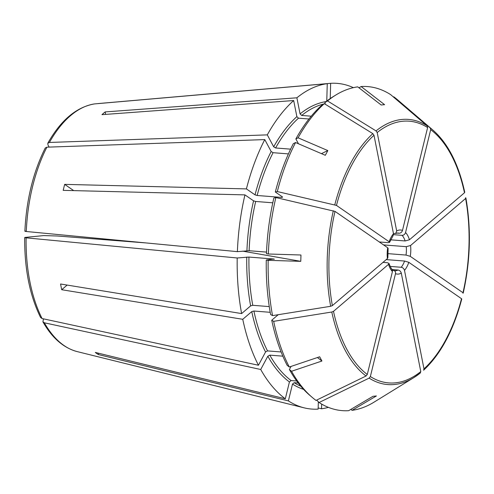 <?xml version="1.0" encoding="UTF-8"?>
<svg xmlns="http://www.w3.org/2000/svg" width="494" height="494" viewBox="0 0 494 494"><rect width="100%" height="100%" fill="white"/><g stroke="black" fill="none" stroke-linecap="round" stroke-linejoin="round"><path stroke-width="0.74" d="M386.228 259.603L404.567 261.042L408.804 262.32L461.513 298.697L461.501 299.203M408.804 262.32A22.107 11.714 -85.5 0 1 404.493 270.385L423.988 368.845L423.624 370.204C440.667 354.309 453.381 330.591 461.76 299.043M404.493 270.385C403.969 268.643 402.882 267.606 401.227 267.279L390.161 266.414M328.368 407.359A163.341 86.561 -85.5 0 1 321.532 408.779L318.173 407.958M392.217 269.557L398.028 270.014C399.677 270.342 400.764 271.379 401.289 273.12L420.783 371.581L420.252 373.063A132.985 70.469 -85.5 0 1 413.824 377.62A132.985 70.469 -85.5 0 1 369.117 378.114L319.081 402.517L316.666 400.084M401.289 273.12A22.107 11.714 -85.5 0 1 395.49 273.695L370.358 376.558L369.117 378.114M319.081 402.517A162.52 86.123 -85.5 0 0 348.665 410.681L373.026 396.281A145.255 47.85 -152.3 0 0 376.416 395.947L352.055 410.341A162.52 86.123 -85.5 0 0 374.057 402.141L413.824 377.62L420.252 373.063M352.055 410.341L350.833 409.396M321.662 404.092L321.532 408.779M395.49 273.695C395.75 271.873 395.101 270.792 393.545 270.453L392.483 270.372M298.222 383.004L294.208 382.689L292.497 384.079L288.385 400.906L98.362 354.55L98.677 353.259M318.34 401.888L318.136 409.112A163.341 86.561 -85.5 0 1 304.125 407.84A163.341 86.561 -85.5 0 1 288.385 400.906M296.727 381.01L291.139 380.571L289.428 381.967L285.322 398.794L95.293 352.432A130.502 69.154 94.5 0 0 98.362 354.55M285.322 398.794A163.341 86.561 -85.5 0 1 260.721 369.487L44.361 322.798L42.935 321.81L43.46 318.846M391.878 269.051L392.427 271.577L367.289 374.446L366.054 375.996L316.012 400.406A162.52 86.123 -85.5 0 1 312.103 397.293A162.52 86.123 -85.5 0 1 291.553 371.266L289.404 369.537L291.071 366.418M392.427 271.577A22.107 11.714 -85.5 0 1 388.543 264.321L333.499 311.337L331.789 312.017L273.67 321.335L271.731 320.236L278.221 314.697M317.438 357.526L321.934 361.021A145.255 30.684 -128.9 0 0 319.661 356.779L289.28 367.017A162.52 86.123 -85.5 0 1 273.67 321.335M321.934 361.021L291.553 371.266M312.103 397.293L309.682 395.219A160.507 85.054 -85.5 0 1 289.404 369.537M282.852 356.168L269.792 355.143L267.822 356.217L260.721 369.487M388.543 264.321L388.932 263.432L387.475 262.728L382.986 262.376M289.28 367.017L287.131 365.294A160.507 85.054 -85.5 0 1 271.731 320.236M281.123 351.963L267.52 350.901L265.55 351.975L258.448 365.245A163.341 86.561 -85.5 0 1 242.752 319.303L251.755 311.609L253.897 311.029L270.206 312.307M258.448 365.245L42.089 318.55L40.625 317.494M269.267 306.595L252.767 305.304L250.625 305.885L241.615 313.579L60.577 283.994A130.502 69.154 94.5 0 0 61.713 289.719L242.752 319.303M241.615 313.579A163.341 86.561 -85.5 0 1 237.213 257.985L26.108 237.836C24.601 237.676 24.336 237.528 25.311 237.404L43.738 235.582A258053.565 20594.835 -178.4 0 0 57.495 236.008L146.286 242.955M24.731 237.558L25.311 237.404M387.821 257.806L387.407 258.597L332.363 305.613L330.659 306.286L272.54 315.61A162.52 86.123 -85.5 0 1 268.156 260.332L266.278 259.992L273.806 259.01L248.945 257.065L237.213 257.985M387.407 258.597A22.107 11.714 -85.5 0 1 387.71 247.766L335.006 211.389L275.843 197.544L273.867 197.983A160.507 85.054 -85.5 0 0 266.457 253.657L268.335 253.996A162.52 86.123 -85.5 0 1 275.843 197.544M242.64 251.131L300.766 261.338A145.255 69.135 -90.9 0 0 300.945 255.003L268.335 253.996M300.766 261.338L268.156 260.332M272.54 315.61L270.601 314.511A160.507 85.054 -85.5 0 1 266.278 259.992M274.306 259.202L273.806 259.01A143.871 76.237 -85.5 0 0 273.806 259.251M266.519 252.094L249.118 250.73L237.386 251.65A163.341 86.561 -85.5 0 1 244.944 194.883L63.201 190.357A130.502 69.154 94.5 0 1 64.665 184.373L73.711 190.616M272.787 202.806L255.676 201.466L253.564 200.836L244.944 194.883M237.386 251.65L26.281 231.501C24.78 231.34 24.515 231.192 25.49 231.069M379.299 241.961L388.037 242.647L389.544 242.35L389.173 241.782L336.47 205.411L277.307 191.561L275.325 191.999L282.58 197.007L282.006 197.433L257.139 195.488L255.028 194.852L246.407 188.899L64.665 184.373M246.407 188.899A163.341 86.561 -85.5 0 1 264.772 139.592L46.893 147.175L45.281 147.996M389.173 241.782A22.107 11.714 -85.5 0 1 393.49 233.718L373.995 135.263L372.846 133.646L324.33 103.666L321.736 105.247A160.507 85.054 -85.5 0 0 295.863 138.925L298.456 143.766M277.307 191.561A162.52 86.123 -85.5 0 1 295.573 142.531L325.311 155.295A145.255 44.973 -49.8 0 0 327.831 150.577L298.092 137.814A162.52 86.123 -85.5 0 1 324.33 103.666M295.573 142.531L293.337 143.643A160.507 85.054 -85.5 0 0 275.325 191.999M288.422 153.9L273.077 152.695L271.163 151.528L264.772 139.592M290.608 149.151L275.603 147.978L273.688 146.811L267.297 134.874A163.341 86.561 -85.5 0 1 293.677 100.535L296.869 116.64L298.493 118.177L308.972 118.998M267.297 134.874L49.412 142.457L47.825 143.241L47.93 144.859L49.128 147.095M311.239 116.189L301.698 115.442L300.068 113.91L296.882 97.8L105.16 111.922A130.502 69.154 94.5 0 0 101.955 114.657L293.677 100.535M296.882 97.8A163.341 86.561 -85.5 0 1 327.256 83.659L94.373 103.931C76.335 107.136 60.811 120.227 47.801 143.211M393.465 233.588L395.713 233.434L396.688 230.982L377.194 132.528L376.045 130.91L327.528 100.93A162.52 86.123 -85.5 0 1 335.747 95.064A162.52 86.123 -85.5 0 1 357.742 86.864L381.189 105A145.255 27.639 -23.4 0 1 384.579 104.666L361.133 86.53A162.52 86.123 -85.5 0 1 390.723 94.687L427.18 125.859L427.625 127.545L402.486 230.414C401.863 232.205 400.72 233.143 399.059 233.23L396.781 233.051M327.528 100.93L324.941 102.511A160.507 85.054 -85.5 0 1 333.03 96.738L335.747 95.064M324.941 102.511L325.28 104.253M326.769 101.066L327.256 83.659M330.22 98.565L330.653 83.319A163.341 86.561 -85.5 0 1 353.377 87.654M330.653 83.319L97.929 103.579M393.508 234.669L402.122 235.348C403.789 235.255 404.932 234.317 405.549 232.526L430.688 129.663L430.243 127.977L393.786 96.799A162.52 86.123 -85.5 0 1 397.695 99.912L433.17 130.317A132.985 70.469 -85.5 0 0 430.243 127.977M405.549 232.526A22.107 11.714 -85.5 0 1 409.44 239.781L464.484 192.765L464.508 191.956M393.786 96.799L393.409 96.985M409.44 239.781L405.129 240.955L390.593 239.818M410.57 245.506A22.107 11.714 -85.5 0 1 410.267 256.337L462.977 292.714A131.268 69.561 -85.5 0 0 465.614 198.489L465.644 197.686L465.614 198.489L410.57 245.506L406.259 246.679L383.566 244.907M410.267 256.337L406.025 255.058L387.679 253.626M393.49 233.718L393.051 235.712M321.452 153.64L327.831 150.577M61.713 289.719L67.159 285.069M398.028 270.014A18.933 10.028 -85.5 0 1 394.823 270.712L393.545 270.453M387.71 247.766L388.093 248.297M298.092 137.814L295.863 138.925M361.133 86.53L358.965 87.808M105.16 111.922L105.648 114.386M462.977 292.714L462.964 293.22L462.977 292.714M461.513 298.697A131.268 69.561 -85.5 0 1 423.988 368.845M404.567 261.042A18.933 10.028 -85.5 0 1 401.227 267.279M420.783 371.581A131.268 69.561 -85.5 0 1 370.358 376.558M300.852 386.265A143.871 76.237 -85.5 0 1 294.208 382.689M303.6 389.365A145.458 77.083 -85.5 0 1 292.497 384.079M304.125 407.84L77.262 351.623A124.84 66.153 -85.5 0 1 44.361 322.798M367.289 374.446A131.268 69.561 -85.5 0 1 333.499 311.337M366.054 375.996A132.985 70.469 -85.5 0 1 331.789 312.017M291.139 380.571A143.871 76.237 -85.5 0 1 269.792 355.143M289.428 381.967A145.458 77.083 -85.5 0 1 267.822 356.217M267.52 350.901A143.871 76.237 -85.5 0 1 253.897 311.029M265.55 351.975A145.458 77.083 -85.5 0 1 251.755 311.609M42.089 318.55A124.84 66.153 -85.5 0 1 26.108 237.836M332.363 305.613A131.268 69.561 -85.5 0 1 335.006 211.389M330.659 306.286A132.985 70.469 -85.5 0 1 333.333 210.753M252.767 305.304A143.871 76.237 -85.5 0 1 248.945 257.065M250.625 305.885A145.458 77.083 -85.5 0 1 246.753 257.047M249.118 250.73A143.871 76.237 -85.5 0 1 255.676 201.466M246.926 250.711A145.458 77.083 -85.5 0 1 253.564 200.836M26.281 231.501A124.84 66.153 -85.5 0 1 46.893 147.175M336.47 205.411A131.268 69.561 -85.5 0 1 373.995 135.263M334.796 204.769A132.985 70.469 -85.5 0 1 372.846 133.646M282.006 197.433A143.871 76.237 -85.5 0 1 282.185 196.736M257.139 195.488A143.871 76.237 -85.5 0 1 273.077 152.695M255.028 194.852A145.458 77.083 -85.5 0 1 271.163 151.528M275.603 147.978A143.871 76.237 -85.5 0 1 298.493 118.177M273.688 146.811A145.458 77.083 -85.5 0 1 296.869 116.64M49.412 142.457A124.84 66.153 -85.5 0 1 94.539 103.913M396.688 230.982A22.107 11.714 -85.5 0 1 402.486 230.414M377.194 132.528A131.268 69.561 -85.5 0 1 427.625 127.545M376.045 130.91A132.985 70.469 -85.5 0 1 427.18 125.859M301.698 115.442A143.871 76.237 -85.5 0 1 323.805 103.987M324.564 103.808A143.871 76.237 -85.5 0 1 325.169 103.678M300.068 113.91A145.458 77.083 -85.5 0 1 326.114 101.579M395.725 233.458L397.775 232.97A18.933 10.028 -85.5 0 1 399.059 233.23M430.688 129.663A131.268 69.561 -85.5 0 1 464.484 192.765M402.122 235.348A18.933 10.028 -85.5 0 1 405.129 240.955M406.259 246.679A18.933 10.028 -85.5 0 1 406.025 255.058M77.262 351.623C63.578 347.961 52.129 338.032 42.91 321.835M40.588 317.5C29.733 295.406 24.434 268.767 24.7 237.571M24.879 231.204C26.38 199.922 33.166 172.184 45.244 147.996M464.749 192.24C458.574 164.119 448.046 143.482 433.17 130.317M391.903 269.026C391.594 269.23 390.612 267.365 388.969 263.426M387.858 257.806L388.123 248.303M389.575 242.363L393.082 235.737M463.224 293.047C470.43 260.752 471.313 229.062 465.885 197.983"/></g></svg>
